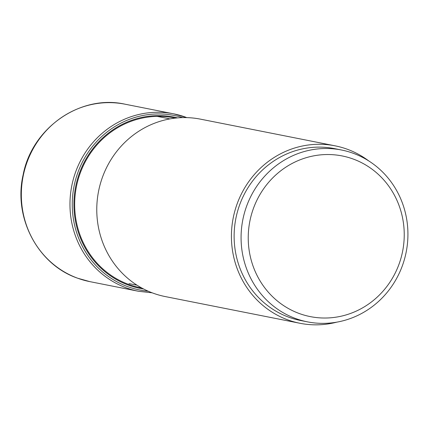 <?xml version="1.0" encoding="UTF-8"?>
<svg xmlns="http://www.w3.org/2000/svg" width="429" height="429" viewBox="0 0 429 429"><rect width="100%" height="100%" fill="white"/><g stroke="black" fill="none" stroke-linecap="round" stroke-linejoin="round"><path stroke-width="0.64" d="M182.636 117.616A88.948 84.545 101.2 0 0 76.823 175.59A88.948 84.545 101.2 0 0 127.745 286.642A88.948 84.545 -78.8 0 0 148.236 291.2M336.792 322.152A90.444 85.972 -78.8 0 1 299.973 323.278L165.326 296.589A90.444 85.972 -78.8 0 1 153.196 293.2A90.444 85.972 101.2 0 1 100.096 184.706A90.444 85.972 101.2 0 1 200.493 119.155L335.14 145.839A90.444 85.972 -78.8 0 1 347.27 149.233A90.444 85.972 -78.8 0 1 368.747 160.923M299.973 323.278A90.444 85.972 -78.8 0 1 287.843 319.884A90.444 85.972 -78.8 0 1 234.743 211.39A90.444 85.972 -78.8 0 1 335.14 145.839M307.47 321.857L300.525 320.484A87.596 83.264 -78.8 0 1 288.776 317.197A87.596 83.264 101.2 0 1 237.35 212.119A87.596 83.264 101.2 0 1 334.588 148.632L341.532 150.011A87.596 83.264 101.2 0 0 244.294 213.497A87.596 83.264 101.2 0 0 295.72 318.57A87.596 83.264 101.2 0 0 307.47 321.857A87.596 83.264 101.2 0 0 404.708 258.371A87.596 83.264 101.2 0 0 353.276 153.298A87.596 83.264 101.2 0 0 341.532 150.011M353.142 159.014A81.901 77.847 101.2 0 0 253.019 209.572A81.901 77.847 101.2 0 0 299.329 313.54A81.901 77.847 101.2 0 0 399.453 262.988A81.901 77.847 101.2 0 0 353.142 159.014M125.053 104.199A90.444 85.972 101.2 0 0 24.657 169.755A90.444 85.972 101.2 0 0 77.756 278.244A90.444 85.972 -78.8 0 0 89.886 281.639L77.676 278.223C37.816 264.645 13.122 217.61 23.134 174.828C31.95 127.896 80.432 94.144 125.053 104.199L173.691 113.841A90.444 85.972 101.2 0 1 185.821 117.235A3.416 1.051 110 0 1 186.148 117.605M177.509 117.895A87.291 82.969 101.2 0 0 77.644 178.587A87.291 82.969 101.2 0 0 128.384 285.097A87.291 82.969 -78.8 0 0 143.602 288.985M89.886 281.639L138.524 291.28A90.444 85.972 -78.8 0 1 126.394 287.886A90.444 85.972 101.2 0 1 73.289 179.392A90.444 85.972 101.2 0 1 173.691 113.841L186.883 117.626M175.252 118.12A86.561 82.277 101.2 0 0 78.035 179.901A86.561 82.277 101.2 0 0 128.662 284.416A86.561 82.277 -78.8 0 0 141.602 287.918M138.524 291.28L152.161 292.814M136.98 285.167L129.006 283.585M169.927 118.903L157.148 116.372"/></g></svg>
